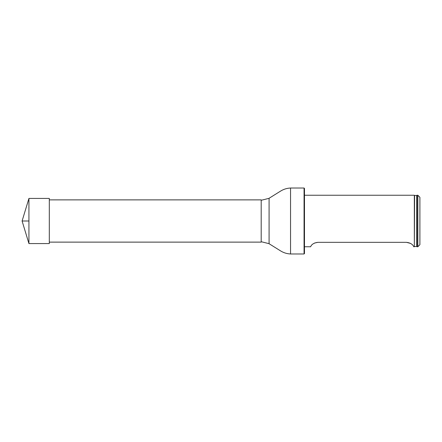 <?xml version="1.0" encoding="UTF-8"?>
<svg xmlns="http://www.w3.org/2000/svg" width="442" height="442" viewBox="0 0 442 442"><rect width="100%" height="100%" fill="white"/><g stroke="black" fill="none" stroke-linecap="round" stroke-linejoin="round"><path stroke-width="0.66" d="M49.305 199.872L261.194 199.872L261.194 242.128L49.305 242.128M304.063 188.021L304.477 188.436L304.477 253.564L304.063 253.979L304.063 188.021L290.554 188.021C286.875 188.187 283.466 189.264 280.333 191.259L269.084 198.276L269.084 243.724L269.084 198.276M417.839 246.758L417.839 195.242L417.016 195.242L417.016 246.758L417.839 246.758L419.9 244.697L419.9 197.303L417.839 195.242M414.596 246.537L416.707 246.509L416.707 195.491L414.596 195.463L414.336 246.758L414.336 195.242L304.477 195.242M410.557 243.404L406.502 242.338C413.381 243.172 413.712 247.255 413.806 246.758C413.723 247.26 413.375 243.166 406.502 242.338L317.875 242.338C310.991 243.172 310.66 247.255 310.571 246.758C310.654 247.26 311.002 243.166 317.875 242.338L314.588 243.028M28.929 243.57L22.1 221L28.929 198.43L28.929 243.57L49.305 243.57L49.305 198.43L28.929 198.43M28.929 221L22.1 221L28.929 221M304.063 253.979L290.554 253.979L290.554 188.021M261.194 241.713L268.902 243.63M261.194 200.287L268.902 198.37M290.554 253.979C286.875 253.813 283.466 252.736 280.333 250.741L269.084 243.724M416.707 246.509L417.016 246.758M416.707 195.491L417.016 195.242M414.336 246.758L413.806 246.758M310.571 246.758L304.477 246.758"/></g></svg>
